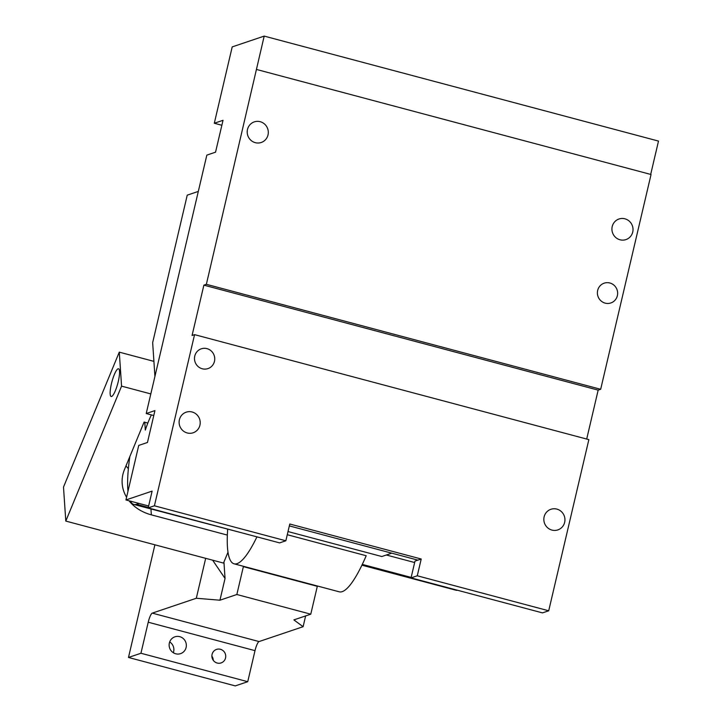 <?xml version="1.0" encoding="UTF-8"?>
<svg xmlns="http://www.w3.org/2000/svg" width="722" height="722" viewBox="0 0 722 722"><rect width="100%" height="100%" fill="white"/><g stroke="black" fill="none" stroke-linecap="round" stroke-linejoin="round"><path stroke-width="1.08" d="M417.894 560.128L421.215 559.008L289.784 524.01L285.849 540.787L154.418 505.797L194.561 334.638L588.854 439.626L548.711 610.785L542.484 612.888L411.053 577.889L414.988 561.111L417.894 560.128L289.341 525.896M154.418 505.797L148.181 507.9L152.125 491.122L125.944 499.958L148.633 505.996M125.944 499.958L138.732 445.42L147.459 442.478L154.941 410.592L146.214 413.535L153.777 415.547M146.214 413.535L206.826 155.131L215.544 152.18L223.026 120.303L214.299 123.245L221.862 125.258M214.299 123.245L232.204 46.903L264.198 36.1L658.5 141.088L650.684 174.408M411.053 577.889L417.28 575.786L421.215 559.008M548.711 610.785L417.28 575.786M206.988 348.645A10.442 10.099 -108.7 0 1 207.963 368.599A10.442 10.099 -108.7 0 1 194.498 359.033A10.442 10.099 -108.7 0 1 206.988 348.645M192.133 411.991A10.875 10.523 -108.7 0 1 193.144 432.776A10.875 10.523 -108.7 0 1 179.128 422.803A10.875 10.523 -108.7 0 1 192.133 411.991M556.852 509.1A10.875 10.523 -108.7 0 1 557.871 529.894A10.875 10.523 -108.7 0 1 543.846 519.921A10.875 10.523 -108.7 0 1 556.852 509.1M285.849 540.787L279.622 542.89L148.181 507.9M194.561 334.638L192.07 335.486L203.875 285.145L206.366 284.306L264.198 36.1M256.743 69.52L651.045 174.507L600.668 389.284L598.168 390.133L203.875 285.145M586.697 439.048L598.168 390.133M600.668 389.284L206.366 284.306M609.882 282.997A10.442 10.099 -108.7 0 1 610.866 302.951A10.442 10.099 -108.7 0 1 597.401 293.376A10.442 10.099 -108.7 0 1 609.882 282.997M260.218 121.702A10.875 10.523 -108.7 0 1 261.238 142.487A10.875 10.523 -108.7 0 1 247.213 132.514A10.875 10.523 -108.7 0 1 260.218 121.702M624.936 218.811A10.875 10.523 -108.7 0 1 625.956 239.596A10.875 10.523 -108.7 0 1 611.931 229.623A10.875 10.523 -108.7 0 1 624.936 218.811M457.558 590.271A86.983 18.447 104.9 0 1 455.853 590.19L361.921 565.182M227.656 529.434A95.683 20.297 -75.1 0 0 234.09 563.819L339.232 591.814A95.683 20.297 -75.1 0 0 366.198 555.732L287.275 534.722M386.342 555.001L414.654 562.537M139.057 503.442L136.548 504.29A86.983 18.447 104.9 0 1 133.841 504.452A86.983 18.447 104.9 0 1 130.357 501.131M234.09 563.819A95.683 20.297 -75.1 0 0 256.933 536.852M243.982 533.405L133.841 504.452M127.975 491.303A86.983 18.447 104.9 0 1 129.843 456.566M198.315 191.411L187.242 195.148L152.658 342.625L154.923 376.397M151.385 414.915A39.141 8.303 -75.1 0 0 145.312 430.086L144.788 422.253M288.015 531.554L381.812 556.527L391.766 553.169M140.943 653.257L247.736 681.694L235.264 685.9L128.48 657.462L140.943 653.257L148.227 622.22A8.7 1.841 -75.1 0 1 152.27 613.122L196.312 598.258L205.68 558.332M154.905 544.812L128.48 657.462M173.325 652.733A8.872 8.583 71.3 0 0 169.679 641.93M213.27 660.314A7.13 6.904 71.3 0 0 211.889 656.217M216.997 649.268A7.13 6.904 71.3 0 0 212.196 658.13A7.13 6.904 71.3 0 0 221.094 662.922A7.13 6.904 71.3 0 0 225.426 654.195A7.13 6.904 71.3 0 0 216.997 649.268M247.736 681.694L255.01 650.648L148.227 622.22M179.995 653.807A8.872 8.583 71.3 0 0 185.969 642.779A8.872 8.583 71.3 0 0 174.905 636.822A8.872 8.583 71.3 0 0 169.508 647.679A8.872 8.583 71.3 0 0 179.995 653.807M305.632 615.92L303.105 626.696L293.872 619.891L310.776 614.187L236.843 594.504L219.939 600.208L196.312 598.258M255.01 650.648A8.7 1.841 -75.1 0 1 259.063 641.56L303.105 626.696M219.939 600.208L225.047 578.439L223.937 562.023M212.629 560.182L225.047 578.439M310.776 614.187L317.31 586.327L243.377 566.644L236.843 594.504M153.912 361.37L119.283 352.146L121.567 386.135L65.792 521.076L223.504 563.079L227.99 552.231M119.283 352.146L63.5 487.088L65.792 521.076M116.63 370.151A14.35 3.041 -75.1 0 0 111.071 385.386A14.35 3.041 -75.1 0 0 111.161 396.495A14.35 3.041 -75.1 0 0 113.074 395.096A14.35 3.041 -75.1 0 0 118.634 379.871A14.35 3.041 -75.1 0 0 118.543 368.752A14.35 3.041 -75.1 0 0 116.63 370.151M126.016 465.825A43.491 36.046 176.2 0 0 128.363 468.695M147.839 423.065L144.102 422.063L124.482 469.526A43.491 36.046 176.2 0 0 122.162 483.379A43.491 36.046 176.2 0 0 126.585 497.241M129.03 500.779A43.491 36.046 176.2 0 0 151.34 514.849L227.34 535.083M150.817 393.923L121.567 386.135M362.291 564.396L411.161 577.41M136.548 504.29L148.299 507.422M259.063 641.56L152.27 613.122M150.952 509.01L151.34 514.849"/></g></svg>
